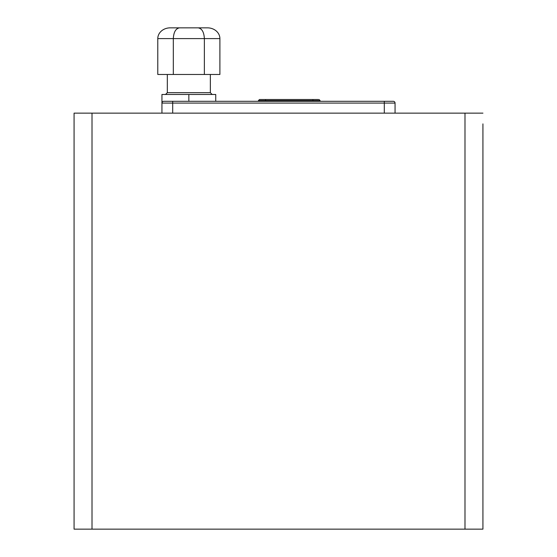 <?xml version="1.0" encoding="UTF-8"?>
<svg xmlns="http://www.w3.org/2000/svg" width="557" height="557" viewBox="0 0 557 557"><rect width="100%" height="100%" fill="white"/><g stroke="black" fill="none" stroke-linecap="round" stroke-linejoin="round"><path stroke-width="0.84" d="M482.926 123.891L482.926 529.15L464.991 529.15L464.991 113.134L92.009 113.134L92.009 529.15L464.991 529.15M92.009 529.15L74.074 529.15L74.074 113.134L92.009 113.134M482.926 113.134L464.991 113.134M482.926 382.756L482.926 410.154M482.926 196.266L482.926 223.663M258.413 101.297L258.413 100.58L265.592 100.58L265.592 99.501L259.492 99.501L318.312 99.501M215.74 101.297L215.74 94.481L161.941 94.481L161.941 103.087A1.796 1.796 0 0 1 163.737 101.297L393.263 101.297A1.796 1.796 0 0 1 395.059 103.087L395.059 113.134M393.263 101.297A1.796 1.796 0 0 1 395.059 103.087L172.705 103.087L172.705 101.297M172.705 113.134L172.705 103.087L161.941 103.087L161.941 113.134M188.844 94.481L188.844 101.297M219.897 38.607L204.37 38.607L204.37 74.471L157.784 74.471L157.784 38.607A12.421 10.757 0 0 1 170.205 27.85L207.476 27.85A12.421 10.757 180 0 1 219.897 38.607L219.897 74.471L204.37 74.471M198.16 27.85C201.926 28.498 203.994 32.09 204.37 38.607L173.311 38.607L173.311 74.471M176.291 27.85L199.712 27.85M157.784 38.607L173.311 38.607C173.687 32.09 175.754 28.498 179.521 27.85M265.592 101.297L265.592 100.58L320.101 100.58L320.101 101.297M312.93 99.501L312.93 101.297M384.295 101.297L384.295 113.134M167.323 74.471L167.323 92.692L210.358 92.692L212.154 94.481M320.101 100.58L319.029 99.501M258.413 100.58L259.492 99.501M210.358 74.471L210.358 92.692M167.323 92.692L165.526 94.481"/></g></svg>

